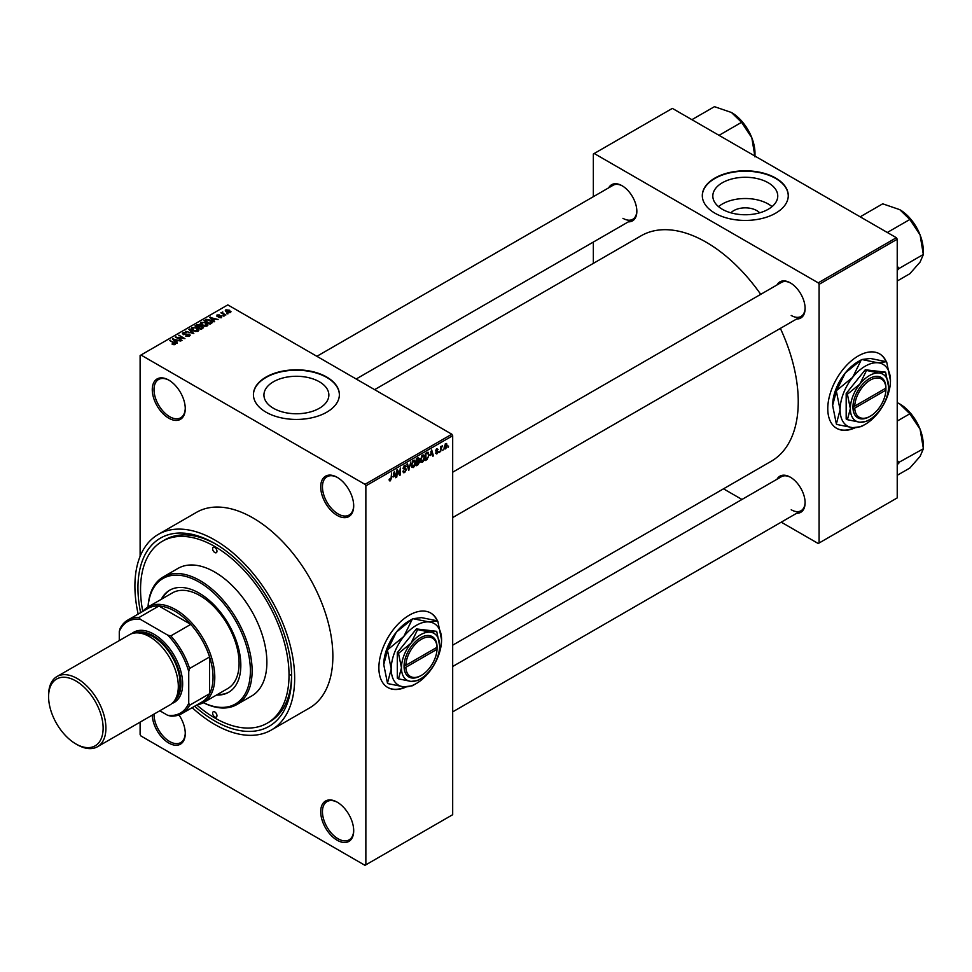 <?xml version="1.0" encoding="UTF-8"?>
<svg xmlns="http://www.w3.org/2000/svg" width="972" height="972" viewBox="0 0 972 972"><rect width="100%" height="100%" fill="white"/><g stroke="black" fill="none" stroke-linecap="round" stroke-linejoin="round"><path stroke-width="1.46" d="M337.211 515.427A23.328 13.474 60 0 1 320.711 486.863A23.328 13.474 60 0 1 337.211 477.337L337.211 477.337A23.328 13.474 60 0 1 353.699 505.902A23.328 13.474 60 0 1 337.211 515.427M337.649 477.592A22.101 12.758 -120 0 0 327.029 476.742A22.101 12.758 -120 0 0 323.64 494.444A22.101 12.758 -120 0 0 338.074 513.921A22.101 12.758 -120 0 0 349.13 515.026A22.101 12.758 -120 0 0 353.699 505.391M337.211 840.27A23.328 13.474 60 0 1 320.711 811.693A23.328 13.474 60 0 1 337.211 802.167L337.211 802.167A23.328 13.474 60 0 1 353.699 830.744A23.328 13.474 60 0 1 337.211 840.27M337.649 802.422A22.101 12.758 -120 0 0 327.029 801.572A22.101 12.758 -120 0 0 323.64 819.287A22.101 12.758 -120 0 0 338.074 838.763A22.101 12.758 -120 0 0 349.13 839.857A22.101 12.758 -120 0 0 353.699 830.234M179.006 714.955A23.328 13.474 60 0 1 185.263 733.496A23.328 13.474 60 0 1 168.764 743.021A23.328 13.474 60 0 1 152.276 715.1M154.013 714.104A22.101 12.758 -120 0 0 169.638 741.514A22.101 12.758 -120 0 0 180.683 742.608A22.101 12.758 -120 0 0 185.263 732.985M168.764 418.179A23.328 13.474 60 0 1 152.264 389.614A23.328 13.474 60 0 1 168.764 380.088L168.764 380.088A23.328 13.474 60 0 1 185.263 408.653A23.328 13.474 60 0 1 168.764 418.179M169.201 380.344A22.101 12.758 -120 0 0 158.582 379.493A22.101 12.758 -120 0 0 155.192 397.196A22.101 12.758 -120 0 0 169.638 416.672A22.101 12.758 -120 0 0 180.683 417.778A22.101 12.758 -120 0 0 185.263 408.143M437.449 620.853A42.975 24.81 120 0 0 430.766 613.053A42.975 24.81 120 0 0 409.273 615.191A42.975 24.81 120 0 0 381.194 653.062A42.975 24.81 120 0 0 387.779 687.496A42.975 24.81 120 0 0 406.199 686.961M437.145 620.78A42.975 24.81 120 0 0 430.584 612.955M730.92 212.819A16.305 9.416 180 0 1 756.811 210.608A16.305 9.416 180 0 1 759.654 212.819M768.245 182.76A32.465 18.747 0 0 0 732.864 178.702A32.465 18.747 0 0 0 712.816 196.016A32.465 18.747 0 0 0 722.33 209.272A32.465 18.747 0 0 0 757.71 213.33A32.465 18.747 0 0 0 777.758 196.016A32.465 18.747 0 0 0 768.245 182.76M772.035 206.635A32.465 18.747 0 0 0 768.245 204.011A32.465 18.747 0 0 0 718.539 206.635M775.68 178.07A42.975 24.81 0 0 0 728.842 172.688A42.975 24.81 0 0 0 702.306 195.615A42.975 24.81 0 0 0 714.894 213.16A42.975 24.81 0 0 0 761.732 218.542A42.975 24.81 0 0 0 788.268 195.615A42.975 24.81 0 0 0 775.68 178.07M788.256 195.809A42.975 24.81 0 0 0 775.68 178.471A42.975 24.81 0 0 0 729 173.052A42.975 24.81 0 0 0 702.306 195.809M273.448 408.276A32.465 18.747 180 0 1 263.934 395.021A32.465 18.747 180 0 1 283.97 377.707A32.465 18.747 180 0 1 319.351 381.765A32.465 18.747 180 0 1 328.864 395.021A32.465 18.747 180 0 1 308.829 412.335A32.465 18.747 180 0 1 273.448 408.276M326.786 377.075A42.975 24.81 0 0 0 279.948 371.693A42.975 24.81 0 0 0 253.425 394.62A42.975 24.81 0 0 0 266.012 412.164A42.975 24.81 0 0 0 312.85 417.547A42.975 24.81 0 0 0 339.374 394.62A42.975 24.81 0 0 0 326.786 377.075M339.374 394.826A42.975 24.81 0 0 0 326.786 377.476A42.975 24.81 0 0 0 280.118 372.057A42.975 24.81 0 0 0 253.425 394.826M777.005 284.954A20.874 12.053 60 0 1 790.345 282.888L790.345 282.888A20.874 12.053 60 0 1 805.108 308.452A20.874 12.053 60 0 1 796.639 318.986M790.795 283.144A19.647 11.348 -120 0 0 781.391 282.415L452.685 472.198M608.727 187.803A20.874 12.053 60 0 1 622.08 185.737L622.08 185.737A20.874 12.053 60 0 1 636.842 211.301A20.874 12.053 60 0 1 628.374 221.835M622.517 186.004A19.647 11.348 -120 0 0 613.125 185.263L316.872 356.311M777.005 479.257A20.874 12.053 60 0 1 790.345 477.191L790.345 477.191A20.874 12.053 60 0 1 805.108 502.755A20.874 12.053 60 0 1 796.639 513.277M790.795 477.446A19.647 11.348 -120 0 0 781.391 476.717L452.685 666.488M140.624 612.664A108.67 62.743 60 0 1 214.788 543.506A108.67 62.743 60 0 1 291.624 676.597A108.67 62.743 60 0 1 214.788 720.957A108.67 62.743 60 0 1 194.655 706.243M216.1 544.271A104.988 60.616 -120 0 0 164.9 539.812L162.288 541.307A104.988 60.616 -120 0 0 142.763 611.424M192.189 707.665A112.971 65.221 -120 0 0 214.788 724.468A112.971 65.221 -120 0 0 271.261 730.057A112.971 65.221 -120 0 0 288.587 639.54A112.971 65.221 -120 0 0 214.788 539.995A112.971 65.221 -120 0 0 158.302 534.393A112.971 65.221 -120 0 0 138.17 614.085M271.261 730.057L309.473 708.005A112.971 65.221 -120 0 0 326.786 617.487A112.971 65.221 -120 0 0 252.987 517.942A112.971 65.221 -120 0 0 196.502 512.341L158.302 534.393M452.685 645.177L771.294 461.226A130.163 75.148 -120 0 0 780.37 328.378M760.724 294.346A130.163 75.148 -120 0 0 706.219 242.235A130.163 75.148 -120 0 0 641.131 235.783L374.621 389.651M886.33 361.693A42.975 24.81 120 0 0 879.648 353.893A42.975 24.81 120 0 0 858.154 356.019A42.975 24.81 120 0 0 830.088 393.891A42.975 24.81 120 0 0 836.673 428.336A42.975 24.81 120 0 0 855.081 427.802M886.039 361.608A42.975 24.81 120 0 0 879.478 353.796M443.366 449.125L442.819 450.449L443.366 449.125M441.167 448.76L440.608 451.725L440.608 446.622L441.167 446.294L441.167 447.108L442.345 445.796L441.167 448.76L440.608 448.432M439.587 451.312L439.028 452.636L439.587 451.312M436.744 450.753L438.165 451.579L436.829 453.997L435.48 453.134L436.865 453.244L437.607 452.029L435.553 450.899L436.805 448.724L438.08 449.441L436.112 450.473L438.165 451.579L436.914 450.716M435.492 453.219L436.829 453.997L435.48 453.134M436.027 452.721L436.865 453.244M436.926 451.676L435.553 450.899L436.926 451.676M436.805 448.724L438.08 449.441L436.817 448.712M437.534 449.854L436.282 449.125M435.65 450.218L436.282 450.801M430.462 455.491L431.665 449.866L433.427 455.868L432.844 456.196L432.37 454.386L430.025 455.236M422.456 462.295L420.864 462.113L420.317 460.011L422.456 455.09L423.719 454.981L424.582 457.472L424.035 460.303L422.456 462.295L420.426 461.129M413.379 467.532L411.788 467.35L411.241 465.26L413.379 460.327L414.643 460.218L415.506 462.708L414.959 465.552L413.379 467.532L411.35 466.366M389.213 480.18L390.343 480.836L389.468 480.836L389.14 479.342L389.699 478.929L390.367 479.998L390.963 479.123L391.595 473L391.595 477.762L390.343 480.836L389.468 480.836M389.699 478.929L390.367 479.998M364.986 484.348L451.822 434.217L452.685 435.723L452.685 814.694L365.861 864.825L365.861 485.854L364.986 484.348L140.976 355.023L140.114 355.521L140.114 556.361M452.685 435.723L365.861 485.854M393.198 476.997L394.401 471.384L396.175 477.373L395.592 477.714L395.118 475.891L392.761 476.742M397.354 471.08L396.807 477.009L396.807 469.998L397.39 469.658L399.723 473.935L400.27 467.994L400.27 475.004L399.686 475.344L396.807 470.764M404.607 465.394L406.272 466.536L404.631 466.208L403.769 468.54L405.591 468.322L406.43 469.512L404.704 472.538L403.453 472.708L402.882 471.226L404.753 471.687L405.883 469.841L403.04 468.225L404.607 465.394L405.761 465.236M403.429 470.813L404.753 471.687M405.883 469.841L403.04 468.225M405.725 466.937L404.012 465.855M403.805 468.577L406.43 469.512L405.591 468.322M410.877 461.87L408.605 470.205L406.964 464.13L407.535 463.802L408.835 469.245L410.877 461.87M418.568 460.23L419.697 461.736L418.009 464.774L416.295 465.758L416.295 458.735L418.009 457.751L419.54 458.638L419.26 460.521M418.009 457.751L419.54 458.638L418.009 457.751M427.802 452.235L429.089 454.823L427 459.586L425.372 460.521L425.372 453.499L428.3 452.32M444.228 448.031L445.698 448.87L444.155 447.12L445.698 443.584L447.242 445.285L445.698 448.87L444.775 448.967M445.698 443.584L446.646 443.499M448.578 446.112L448.031 447.436L448.578 446.112M140.114 722.135L140.114 734.492L140.976 735.998L364.986 865.335L365.861 864.825M228.043 313.774L226.622 313.592L228.043 313.774M224.253 315.961L222.831 315.779L224.253 315.961M214.654 321.513L214.071 321.841L209.673 317.358L218.105 319.521L215.225 319.083L213.318 320.189L214.654 321.513M207.862 325.255L207.862 324.454L207.206 325.899L204.667 326.264L202.042 325.377L200.232 323.336L200.973 322.303L206.222 322.874L207.935 324.867M198.786 330.492L198.786 329.69L198.13 331.136L195.591 331.501L192.954 330.614L191.156 328.572L191.897 327.54L197.146 328.111L198.859 330.115M189.467 336.142L185.579 336.02L188.799 335.705L188.884 334.453L183.222 334.465L183.125 332.606L186.6 332.691L183.854 333.007L184.583 334.417L189.419 334.137L190.22 335.182L189.467 336.142M188.799 336.433L188.884 334.453M182.444 333.481L183.125 332.606L183.125 334.417M183.854 333.007L183.793 334.72M177.402 343.019L176.819 343.359L172.421 338.876L180.841 341.026L177.973 340.589L176.054 341.694L177.402 343.019M451.822 434.217L227.813 304.892L140.976 355.023M173.794 344.695L172.008 344.039L174.547 343.408L169.638 340.479L174.316 342.545L175.094 344.44L173.794 344.695M174.413 344.683L174.547 343.408M175.58 343.796L175.094 344.44M182.031 340.346L175.397 337.15L183.186 338.28L178.872 335.146L184.947 338.657L177.159 337.539L182.031 340.346M193.817 333.542L185.555 331.294L192.796 333.299L188.896 329.362L189.467 329.034L193.817 333.542M202.686 328.415L200.973 329.411L194.898 325.899L196.611 324.903L199.661 324.915L200.329 325.997L202.577 326.422L202.686 328.415L203.488 327.515M199.661 326.884L199.661 324.915L200.329 326.543M211.665 323.239L210.049 324.162L203.974 320.663L206.501 319.326L210.681 320.25L212.516 322.23L211.665 323.239M221.58 317.601L218.809 317.565L220.984 317.212L221.045 316.386L216.987 316.422L216.975 314.977L219.514 314.964L217.449 316.046L221.482 316.009L221.482 317.65M220.984 317.844L221.045 316.386M216.987 316.422L216.975 314.977L216.975 316.41M217.631 315.329L217.449 316.617M225.832 315.05L220.863 312.826L222.114 312.911L222.758 311.915L222.746 313.154L225.832 315.05M222.114 313.543L221.993 312.741M222.758 311.915L222.746 313.907M230.449 312.474L226.622 312.048L225.869 309.837L229.659 310.238L230.449 312.474L231.008 311.708M225.322 310.603L225.869 309.837L225.869 311.526M289.899 674.58A104.988 60.616 -120 0 0 291.6 675.54M196.794 705.004A104.988 60.616 -120 0 0 214.788 717.956A104.988 60.616 -120 0 0 267.276 723.156L269.876 721.649A104.988 60.616 -120 0 0 291.612 675.066M896.366 237.715L897.229 239.221L819.092 284.334L818.217 282.84L896.366 237.715L672.357 108.39L593.345 154.001L593.345 196.684M593.345 242.064L593.345 263.376M819.092 284.334L819.092 543.008L818.217 543.506L781.257 522.171M741.964 499.474L723.496 488.819M819.092 543.008L897.229 497.895L897.229 239.221M818.217 282.84L594.208 153.503M836.503 428.227A42.975 24.81 120 0 0 854.339 427.777M791.22 315.475A19.647 11.348 -120 0 0 801.037 316.447A19.647 11.348 -120 0 0 805.108 307.942M622.955 218.323A19.647 11.348 -120 0 0 632.772 219.295A19.647 11.348 -120 0 0 636.83 210.79M791.22 509.765A19.647 11.348 -120 0 0 801.037 510.737A19.647 11.348 -120 0 0 805.108 502.232M387.609 687.398A42.975 24.81 120 0 0 405.446 686.949M172.481 344.282L172.481 343.675M170.185 340.795L170.185 340.164M173.004 339.471L173.004 338.535M176.054 342.581L176.054 341.694M174.28 339.86L175.531 341.172L177.074 340.285L173.38 339.046L174.28 340.771M175.531 342.047L175.531 341.172M173.38 339.86L173.38 339.046M177.074 341.111L177.074 340.285M175.981 337.491L175.981 336.81M178.872 335.79L178.872 335.146M177.159 338.171L177.159 337.539M189.419 336.166L189.419 334.137M189.467 329.958L189.467 329.034M191.897 329.873L191.897 327.54M197.146 328.791L197.146 328.111M197.413 331.428L196.575 328.427L194.971 327.758L192.614 327.941L192.055 330.006M192.614 327.941L193.525 330.298L197.413 330.735L197.96 329.945L197.96 331.233M193.525 330.905L193.525 330.298M196.611 325.729L196.611 324.903M202.577 328.475L202.577 326.422M196.162 325.985L197.972 327.042L199.527 326.07L199.199 325.292L197.122 325.438L196.162 326.628M197.972 327.673L197.972 327.042M199.527 326.957L199.199 325.292M198.677 327.455L200.815 328.682L202.48 327.625L202.03 326.738L199.77 326.823L198.677 328.086M200.815 329.314L200.815 328.682M202.48 328.536L202.03 326.738M201.982 328.828L201.982 328.001M200.973 324.636L200.973 322.303M206.222 323.555L206.222 322.874M206.489 326.191L205.651 323.178L204.047 322.522L201.69 322.704L201.131 324.77M201.69 322.704L202.601 325.061L206.489 325.486L207.036 324.709L207.036 325.985M202.601 325.669L202.601 325.061M206.501 320.031L206.501 319.326M210.681 320.918L210.681 320.25M205.238 320.748L209.891 323.433L211.386 321.55L207.121 319.8L205.238 321.392M209.891 324.077L209.891 323.433M210.888 323.688L211.386 321.55M210.256 317.953L210.256 317.03M213.318 321.076L213.318 320.189M211.544 318.354L212.795 319.667L214.326 318.78L210.645 317.54L211.544 319.266M212.795 320.541L212.795 319.667M210.645 318.342L210.645 317.54M214.326 319.606L214.326 318.78M223.39 316.107L223.39 315.463M221.409 313.142L221.409 312.498M223.548 314.369L223.548 313.725M227.181 313.92L227.181 313.276M229.659 310.919L229.659 310.238M229.829 312.717L229.149 310.59L226.488 310.214L226.184 311.769M226.488 310.214L227.169 311.72L230.133 311.648L230.133 312.632M227.169 312.328L227.169 311.72M395.385 476.924L396.175 477.373M394.401 475.478L395.118 475.891M393.903 473.728L393.393 476.073L394.924 475.174L394.158 472.246L393.453 473.473M398.544 473.255L399.723 473.935M399.14 474.348L400.27 475.004M402.894 471.493L404.704 472.538M404.461 465.491L406.272 466.536M408.398 469.464L409.139 469.889M414.716 461.554L413.379 461.153L411.8 464.944L413.367 466.718L414.959 463.012L414.716 461.554L412.772 460.801M411.314 466.147L413.367 466.718M416.295 458.918L416.854 461.336L417.887 460.74L419.697 461.736M418.847 461.299L417.875 460.74L418.981 459.063L416.854 459.246M418.981 459.063L417.097 458.274M416.854 462.162L416.854 464.616L419.139 462.065L416.295 461.834M417.231 461.117L419.139 462.065M423.804 456.318L422.456 455.904L420.876 459.707L422.456 461.481L424.035 457.763L423.804 456.318L421.848 455.564M420.39 460.898L422.456 461.481M426.283 459.173L427 459.586M425.93 453.997L425.93 459.379L428.312 456.974L428.531 455.139L427.692 453.122L425.372 453.681M426.198 453.025L426.902 453.438M426.866 452.636L427.959 453.183L426.939 452.6M432.637 455.418L433.427 455.868M431.653 453.973L432.37 454.386M431.155 452.223L430.645 454.556L432.175 453.669L431.41 450.741L430.718 451.956M435.578 450.558L437.473 451.64M441.482 446.209L442.187 446.622M440.608 447.278L441.264 447.655M446.634 444.933L447.242 445.285M445.407 443.791L446.27 444.277L444.714 446.792L445.711 448.141L446.683 445.662L445.164 444.022M444.18 447.63L445.711 448.141M214.788 716.947A3.074 1.774 -120 0 0 216.319 717.105A3.074 1.774 -120 0 0 216.792 714.639A3.074 1.774 -120 0 0 214.788 711.941A3.074 1.774 -120 0 0 213.245 711.783A3.074 1.774 -120 0 0 212.783 714.238A3.074 1.774 -120 0 0 214.788 716.947M214.788 552.521A3.074 1.774 -120 0 0 216.319 552.679A3.074 1.774 -120 0 0 216.792 550.213A3.074 1.774 -120 0 0 214.788 547.515A3.074 1.774 -120 0 0 213.245 547.358A3.074 1.774 -120 0 0 212.783 549.824A3.074 1.774 -120 0 0 214.788 552.521M216.525 695.029A58.94 34.032 -120 0 0 228.627 692.295A58.94 34.032 -120 0 0 237.654 645.068A58.94 34.032 -120 0 0 199.151 593.127A58.94 34.032 -120 0 0 169.687 590.211A58.94 34.032 -120 0 0 161.267 599.323M217.4 694.53A58.94 34.032 -120 0 0 229.052 692.04M199.151 582.107A72.45 41.832 -120 0 0 148.096 606.929A55.258 31.906 60 0 1 190.67 621.74A55.258 31.906 60 0 1 214.788 677.35A55.258 31.906 60 0 1 203.342 702.647A72.45 41.832 -120 0 0 250.339 668.372A72.45 41.832 -120 0 0 199.151 582.107M148.036 606.965A73.678 42.537 60 0 1 163.187 576.955A73.678 42.537 60 0 1 200.025 580.6A73.678 42.537 60 0 1 248.152 645.517A73.678 42.537 60 0 1 236.864 704.554A73.678 42.537 60 0 1 203.282 702.671M236.864 704.554L251.614 696.037A73.678 42.537 -120 0 0 262.914 637A73.678 42.537 -120 0 0 214.788 572.071A73.678 42.537 -120 0 0 177.949 568.426L163.187 576.955M267.276 723.156A104.988 60.616 -120 0 0 283.374 639.029A104.988 60.616 -120 0 0 214.788 546.507A104.988 60.616 -120 0 0 162.288 541.307M142.908 611.339A55.258 31.906 60 0 1 148.084 606.941L172.396 592.896A55.258 31.906 60 0 1 200.025 595.642A55.258 31.906 60 0 1 236.123 644.327A55.258 31.906 60 0 1 227.655 688.601L203.342 702.647A55.258 31.906 60 0 1 196.939 704.919M170.124 589.968A58.94 34.032 -120 0 0 162.142 598.825M887.302 232.49L909.841 219.478L920.095 234.957A33.218 19.185 -120 0 1 923.242 250.326L923.4 254.433L920.095 262.075L909.841 273.727L897.229 281.005M897.229 270.423L899.088 268.466L923.4 254.433M899.088 268.466L897.229 266.255M860.184 216.829L882.71 203.816L899.744 209.648A33.218 19.185 -120 0 1 920.095 234.957L923.242 254.02M899.744 209.648L909.841 219.478M898.93 268.697A38.127 22.016 -120 0 0 898.93 268.053M159.797 710.763L167.706 715.331A52.804 30.484 -120 0 0 188.738 703.193L189.601 705.247A54.031 31.189 60 0 1 181.886 713.606L201.86 702.076A54.031 31.189 -120 0 0 209.575 693.716A54.031 31.189 -120 0 0 213.05 677.35A54.031 31.189 -120 0 0 209.575 656.963A54.031 31.189 -120 0 0 190.755 624.376L158.934 605.993A54.031 31.189 -120 0 0 147.829 608.496L127.867 620.027A54.031 31.189 60 0 1 138.96 617.524L140.308 619.31A52.804 30.484 -120 0 0 119.277 631.448L119.277 640.584M189.601 705.247L209.575 693.716L209.575 656.963L189.601 668.493L188.738 671.555A52.804 30.484 -120 0 0 167.706 635.129L170.793 635.907L190.755 624.376A54.031 31.189 -120 0 0 158.934 605.993L138.96 617.524M119.277 631.448L120.139 628.386A54.031 31.189 60 0 1 127.867 620.027M181.886 713.606A54.031 31.189 60 0 1 170.793 716.109L167.706 715.331M188.738 703.193L188.738 671.555M167.706 635.129L140.308 619.31M170.793 635.907A54.031 31.189 60 0 1 189.601 668.493M77.25 744.722L75.865 743.92A38.552 22.259 -120 0 0 103.129 728.174A38.552 22.259 -120 0 0 75.865 680.959A38.552 22.259 -120 0 0 48.6 696.693A38.552 22.259 -120 0 0 75.865 743.92L77.25 744.722A40.52 23.389 60 0 0 97.516 746.727A40.52 23.389 60 0 0 103.725 714.25A40.52 23.389 60 0 0 77.25 678.553A40.52 23.389 60 0 0 56.996 676.536A40.52 23.389 60 0 0 48.6 695.089L48.6 696.693M174.498 700.678A39.293 22.684 -120 0 0 178.289 668.724A39.293 22.684 -120 0 0 153.139 635.737A39.293 22.684 -120 0 0 135.363 632.906M131.694 633.683A40.52 23.389 60 0 1 154.001 634.23A40.52 23.389 60 0 1 181.023 671.919A40.52 23.389 60 0 1 171.983 703.461M140.041 633.112A38.066 21.979 60 0 1 153.139 636.745A38.066 21.979 60 0 1 176.649 696.523M56.996 676.536L129.41 634.74A40.52 23.389 60 0 1 149.664 636.745A40.52 23.389 60 0 1 176.139 672.454A40.52 23.389 60 0 1 169.93 704.919L97.516 746.727M897.229 464.725L898.93 463A38.127 22.016 -120 0 0 898.93 462.672A38.127 22.016 -120 0 0 898.93 462.356L897.229 460.558M897.229 475.308L909.841 468.03L920.095 456.378L923.4 448.736L898.93 462.356M897.229 421.058L909.841 413.78L920.095 429.247L923.4 448.736M897.229 402.627L899.744 403.939L909.841 413.78M923.242 448.323L923.242 444.629A33.218 19.185 -120 0 0 920.095 429.247A33.218 19.185 -120 0 0 899.744 403.939M719.037 135.339L741.575 122.326L751.83 137.805A33.218 19.185 -120 0 1 754.977 153.187L754.977 156.091M691.906 119.678L714.444 106.665L731.479 112.497A33.218 19.185 -120 0 1 751.83 137.805L754.965 156.869M731.479 112.497L741.575 122.326M437.036 647.279L405.822 665.298L404.06 665.31L404.085 667.302A23.328 13.474 120 0 0 420.56 675.844L421.423 675.346A22.101 12.758 120 0 0 437.036 649.284L437.036 647.279A22.101 12.758 120 0 0 421.423 639.248A22.101 12.758 120 0 0 405.822 665.298M437.06 646.271L437.036 646.283A23.328 13.474 120 0 0 420.56 637.741A23.328 13.474 120 0 0 404.085 665.298L404.06 665.31M439.66 645.76A27.009 15.601 120 0 0 430.11 632.177A27.009 15.601 120 0 0 411.01 643.209A27.009 15.601 120 0 0 401.46 667.825A27.009 15.601 120 0 0 411.01 681.408A27.009 15.601 120 0 0 430.11 670.376A27.009 15.601 120 0 0 439.66 645.76L436.707 631.326L430.11 632.177L417.608 629.613L411.01 643.209L398.508 653.378L401.46 667.825L398.508 678.845L411.01 681.408L417.608 680.558L419.442 679.452M398.508 678.845L397.293 678.152L397.293 652.686L416.393 628.92L436.707 631.326M417.608 629.613L416.393 628.92M398.508 653.378L397.293 652.686M403.805 636.478A35.612 20.558 120 0 0 391.218 668.93A35.612 20.558 120 0 0 403.805 686.84A35.612 20.558 120 0 0 416.393 683.462A35.612 20.558 120 0 0 428.98 672.296A35.612 20.558 120 0 0 441.567 639.855A35.612 20.558 120 0 0 428.98 621.934A35.612 20.558 120 0 0 403.805 636.478L387.767 649.636L396.333 632.164L412.371 619.006L403.805 636.478M387.476 683.182L383.746 664.617L387.476 650.365L391.218 668.93L387.476 683.182A40.885 23.607 120 0 0 387.767 683.583L403.805 686.84L412.371 685.782A40.885 23.607 120 0 0 412.663 685.612A40.885 23.607 120 0 0 412.942 685.454M441.567 639.855L437.837 621.29A40.885 23.607 120 0 0 437.558 620.877L428.98 621.934L412.942 618.69L421.52 617.633L437.558 620.877M387.767 649.636A40.885 23.607 120 0 0 387.476 650.365M383.746 664.617A35.612 20.558 -60 0 1 396.333 632.164A35.612 20.558 -60 0 1 408.92 620.999L412.663 618.848M437.036 648.288L436.185 647.765M404.085 667.302L405.822 667.302L437.036 649.284M405.822 667.302A22.101 12.758 120 0 0 421.423 675.346M885.917 388.12L854.716 406.138L852.954 406.15L852.979 408.143A23.328 13.474 120 0 0 869.442 416.684L870.317 416.174A22.101 12.758 120 0 0 885.917 390.124L885.917 388.12A22.101 12.758 120 0 0 870.317 380.088A22.101 12.758 120 0 0 854.716 406.138M885.942 387.099L885.917 387.111A23.328 13.474 120 0 0 869.442 378.582A23.328 13.474 120 0 0 852.979 406.138L852.954 406.15M888.554 386.601A27.009 15.601 120 0 0 878.992 373.017A27.009 15.601 120 0 0 859.892 384.049A27.009 15.601 120 0 0 850.342 408.653A27.009 15.601 120 0 0 859.892 422.249A27.009 15.601 120 0 0 878.992 411.217A27.009 15.601 120 0 0 888.554 386.601L885.589 372.167L878.992 373.017L866.489 370.454L859.892 384.049L847.39 394.219L850.342 408.653L847.39 419.685L859.892 422.249L866.489 421.398L868.336 420.293M847.39 419.685L846.175 418.993L846.175 393.514L865.274 369.761L885.589 372.167M866.489 370.454L865.274 369.761M847.39 394.219L846.175 393.514M852.687 377.318A35.612 20.558 120 0 0 840.1 409.759A35.612 20.558 120 0 0 852.687 427.668A35.612 20.558 120 0 0 865.274 424.302A35.612 20.558 120 0 0 877.874 413.136A35.612 20.558 120 0 0 890.461 380.684A35.612 20.558 120 0 0 877.874 362.775A35.612 20.558 120 0 0 852.687 377.318L836.649 390.465L845.227 373.005L861.265 359.847L852.687 377.318M836.37 424.011L832.627 405.446L836.37 391.194L840.1 409.759L836.37 424.011A40.885 23.607 120 0 0 836.649 424.424L852.687 427.668L861.265 426.611A40.885 23.607 120 0 0 861.544 426.453A40.885 23.607 120 0 0 861.824 426.295M890.461 380.684L886.719 362.119A40.885 23.607 120 0 0 886.44 361.718L877.874 362.775L861.824 359.519L870.402 358.461L886.44 361.718M836.649 390.465A40.885 23.607 120 0 0 836.37 391.194M832.627 405.446A35.612 20.558 -60 0 1 845.227 373.005A35.612 20.558 -60 0 1 857.814 361.839L861.544 359.689M885.917 389.128L885.079 388.606M852.979 408.143L854.716 408.143L885.917 390.124M854.716 408.143A22.101 12.758 120 0 0 870.317 416.174M174.316 343.213L174.316 342.545M199.005 327.26L199.005 326.434M205.517 320.59L205.517 319.764M218.882 316.629L218.882 315.936M403.052 468.468L404.498 469.306M407.985 467.897L408.617 468.261M417.304 464.361L418.009 464.774M174.656 343.663L174.656 344.623M189.333 335.048L189.333 336.215M183.356 333.603L183.356 334.55M199.649 325.802L199.649 326.896M202.565 327.37L202.565 328.487M211.604 322.06L211.604 323.263M221.337 316.787L221.337 317.723M217.242 315.754L217.242 316.544M222.564 312.826L222.564 313.81M389.979 480.047L389.152 479.56M403.83 471.797L402.882 471.25M405.628 469.221L404.474 468.553M405.385 466.086L404.413 465.527M414.339 461.08L413.222 460.436M418.738 458.395L417.814 457.861M423.415 455.844L422.298 455.2M436.294 453.329L435.687 452.976M437.315 449.368L436.525 448.906M452.685 517.566L801.037 316.447M801.037 510.737L452.685 711.869M632.772 219.295L356.165 378.995M416.393 683.462L412.663 685.612M865.274 424.302L861.544 426.453"/></g></svg>
